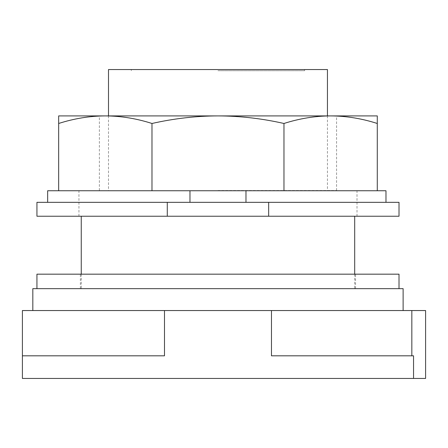 <?xml version="1.0" encoding="UTF-8"?>
<svg xmlns="http://www.w3.org/2000/svg" width="448" height="448" viewBox="0 0 448 448"><rect width="100%" height="100%" fill="white"/><g stroke="black" fill="none" stroke-linecap="round" stroke-linejoin="round"><path stroke-width="0.34" stroke-dasharray="2.24 1.68" d="M164.483 310.548L271.466 310.548L271.466 355.813L413.549 355.813L413.549 378.442L413.549 355.813L271.466 355.813L413.549 355.813L413.549 378.442L22.4 378.442L22.4 355.813L164.483 355.813L22.4 355.813L164.483 355.813L164.483 310.548L22.4 310.548L22.4 355.813M271.466 310.548L425.6 310.548L425.6 378.442L413.549 378.442M217.974 216.238L357.011 216.238L217.974 216.238M32.827 288.652L403.122 288.652M217.974 310.548L32.827 310.548L217.974 310.548M36.943 274.17L399.011 274.17M217.974 288.652L399.011 288.652L217.974 288.652M217.974 70.717L304.646 70.717L217.974 70.717M108.5 69.558L327.449 69.558M217.974 190.518L336.577 190.518L217.974 190.518M217.974 115.903L58.666 115.903L58.666 123.48C74.228 118.496 89.785 115.97 105.325 115.903C120.87 115.97 136.422 118.496 151.984 123.48C173.998 118.496 195.994 115.97 217.974 115.903C239.96 115.97 261.951 118.496 283.965 123.48C299.527 118.496 315.078 115.97 330.624 115.903L217.974 115.903M377.283 115.903L330.624 115.903C346.17 115.97 361.721 118.496 377.283 123.48L377.283 115.903M245.974 190.747L189.974 190.747L189.974 202.334L245.974 202.334L245.974 190.747L278.208 190.747L157.741 190.747L377.283 190.747L373.218 190.747L377.283 190.747L377.283 123.48M283.965 190.747L283.965 123.48M151.984 190.747L157.741 190.747L151.984 190.747L151.984 123.48M189.974 190.747L58.666 190.747L147.918 190.747L58.666 190.747L58.666 123.48M47.656 190.747L58.666 190.747M377.283 190.747L385.974 190.747L385.974 202.334L245.974 202.334L385.974 202.334M189.974 202.334L245.974 202.334M268.666 202.334L167.283 202.334L167.283 216.238L268.666 216.238L268.666 202.334L399.011 202.334M36.943 202.334L167.283 202.334M36.943 216.238L167.283 216.238M268.666 216.238L399.011 216.238M217.974 190.747L357.011 190.747L217.974 190.747M411.841 310.548L411.841 355.813M354.693 274.17L354.693 288.652M81.256 274.17L81.256 288.652M355.561 288.652L355.561 274.17M80.388 288.652L80.388 274.17M304.646 69.558L304.646 70.717M131.309 69.558L131.309 70.717M108.5 115.903L108.5 190.518M327.449 115.903L327.449 190.518M99.378 190.518L99.378 115.903M336.577 190.518L336.577 115.903M78.943 216.238L78.943 190.747M357.011 216.238L357.011 190.747"/><path stroke-width="0.67" d="M411.841 310.548L425.6 310.548L425.6 378.442L413.549 378.442L413.549 355.813L271.466 355.813L271.466 310.548L411.841 310.548L411.841 355.813M271.466 310.548L164.483 310.548L164.483 355.813L22.4 355.813L22.4 378.442L413.549 378.442M164.483 310.548L22.4 310.548L22.4 355.813M403.122 310.548L403.122 288.652L32.827 288.652L32.827 310.548M399.011 288.652L399.011 274.17L36.943 274.17L36.943 288.652M327.449 115.903L327.449 69.558L108.5 69.558L108.5 115.903M58.666 115.903L377.283 115.903L377.283 123.48C361.721 118.496 346.17 115.97 330.624 115.903C315.078 115.97 299.527 118.496 283.965 123.48C261.951 118.496 239.96 115.97 217.974 115.903C195.994 115.97 173.998 118.496 151.984 123.48C136.422 118.496 120.87 115.97 105.325 115.903C89.785 115.97 74.228 118.496 58.666 123.48L58.666 115.903M151.984 123.48L151.984 190.747L58.666 190.747L58.666 123.48M151.984 190.747L245.974 190.747L245.974 202.334M245.974 190.747L283.965 190.747L283.965 123.48M283.965 190.747L377.283 190.747L377.283 123.48M58.666 190.747L47.656 190.747L47.656 202.334M385.974 202.334L385.974 190.747L377.283 190.747M189.974 202.334L189.974 190.747M167.283 202.334L36.943 202.334L36.943 216.238L167.283 216.238L167.283 202.334L268.666 202.334L268.666 216.238L167.283 216.238M268.666 216.238L399.011 216.238L399.011 202.334L268.666 202.334M354.693 216.238L354.693 274.17M81.256 216.238L81.256 274.17"/></g></svg>
